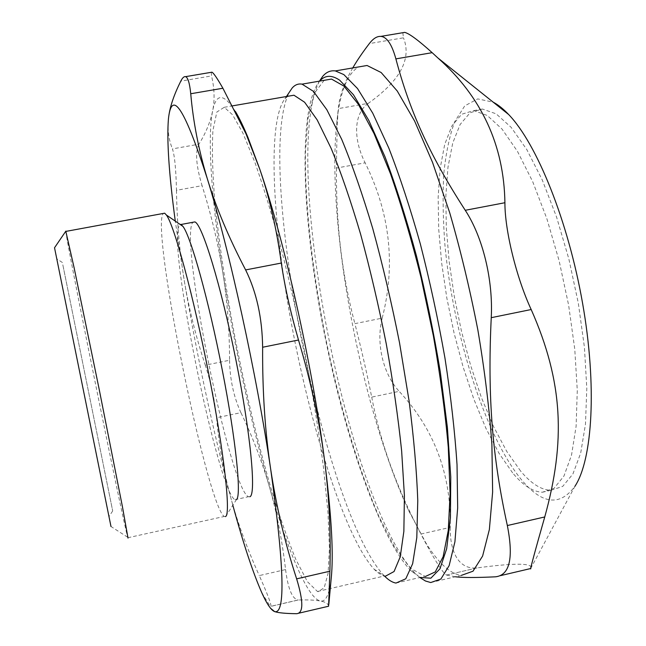 <?xml version="1.0" encoding="UTF-8"?>
<svg xmlns="http://www.w3.org/2000/svg" width="646" height="646" viewBox="0 0 646 646"><rect width="100%" height="100%" fill="white"/><g stroke="black" fill="none" stroke-linecap="round" stroke-linejoin="round"><path stroke-width="0.48" stroke-dasharray="3.23 2.42" d="M62.832 264.844L112.687 510.946L62.832 264.844M512.609 472.856L498.93 453.153L485.873 428.217L473.841 399.163L463.142 367.073L454.057 333.005L446.822 297.967L441.646 262.962L438.699 229.015L438.149 197.191L440.12 168.606L444.698 144.446L451.901 125.922L461.648 114.261L473.72 110.595L487.213 115.448L502.007 129.03L517.446 151.326L532.716 181.696L546.912 218.849L559.145 260.831L568.633 305.195L574.779 349.26L577.282 390.378L576.111 426.271L571.516 455.18L563.958 476.021L554.026 488.344L542.349 492.244C532.813 491.8 522.897 485.34 512.609 472.856M420.029 577.467L410.824 570.644C378.314 536.753 342.461 429.049 322.411 323.468C302.401 218.041 297.604 109.99 319.172 81.622L319.625 81.113M324.155 80.33L314.231 93.436L308.029 118.291L305.437 152.416C304.807 204.346 312.406 271.07 325.608 337.898C339.4 404.614 358.328 469.101 379.097 516.84L394.754 547.396L410.145 568.044L425.286 576.515M319.447 81.146C283.731 151.035 335.815 444.262 397.976 549.617C404.041 560.017 409.984 568.109 415.806 573.898L419.884 577.5M430.737 582.547L461.284 575.4C450.222 573.898 438.473 563.159 426.037 543.189L408.611 510.526C361.364 408.619 326.642 226.052 336.534 124.961C339.562 93.363 346.91 74.024 358.562 66.942M402.829 32.696L403.459 37.823L369.326 43.589M352.764 67.935C344.237 82.704 339.416 96.262 338.31 108.617L368.293 103.344C400.181 80.677 411.898 58.834 403.459 37.823M530.649 568.545L574.9 486.349C559.759 506.682 541.873 504.381 521.225 479.437C484.363 434.16 453.096 333.433 444.924 244.963C443.019 219.915 442.615 196.424 443.729 174.501C445.748 153.853 449.39 136.29 454.655 121.795L464.749 105.871L477.733 98.903L493.197 102.165M450.27 527.354C450.02 540.532 452.386 551.022 457.36 558.814C462.302 565.751 468.883 568.779 477.103 567.899L446.531 575.045C444.755 574.221 441.702 570.361 437.358 563.457C432.763 556.085 427.281 546.282 420.909 534.048L450.27 527.354C451.312 474.479 434.282 429.138 399.171 391.339L371.716 397.12C367.017 373.719 361.405 349.228 354.888 323.646L382.206 318.139C375.851 342.986 382.884 373.679 399.171 391.339M382.206 318.139C395.82 265.062 390.127 213.285 365.135 162.824L336.485 168.057C336.711 139.794 337.301 120.229 338.238 109.368L338.31 108.617M368.293 103.344C353.677 113.478 352.966 138.914 365.135 162.824M531.149 567.535C530.964 563.005 513.086 563.118 477.531 567.85M336.485 168.057C335.904 223.629 342.041 275.495 354.888 323.646M371.716 397.12C379.218 436.793 392.913 477.079 412.81 517.971L420.909 534.048M446.612 575.077L455.382 576.781M520.611 471.063L506.763 451.433L493.56 426.554L481.415 397.548L470.643 365.507L461.527 331.479L454.291 296.466L449.156 261.485L446.289 227.554L445.861 195.738L447.985 167.153L452.749 142.976L460.154 124.436L470.127 112.743L482.441 109.029L496.16 113.841L511.18 127.367L526.813 149.597L542.236 179.895L556.553 216.983L568.843 258.901L578.323 303.216L584.42 347.233L586.802 388.335L585.47 424.22L580.681 453.137L572.897 474.011L562.731 486.373L550.828 490.322C541.114 489.926 531.044 483.507 520.611 471.063M225.656 516.469L236.428 499.592L234.942 499.697C219.091 492.502 171.198 262.785 178.054 228.377L179.968 224.332M225.43 516.598L224.299 516.453C208.4 507.433 156.34 257.197 161.791 217.767L162.986 213.503M65.795 231.211L66.401 235.386C72.546 272.612 122.683 519.715 127.674 537.238L128.013 538.102M57.316 261.259L108.964 516.59L57.316 261.259M127.674 537.238L110.983 526.506L54.53 247.757M384.41 575.966L384.249 575.804C323.711 512.391 254.363 163.107 289.109 92.556M328.58 606.239C328.208 603.655 325.447 601.91 320.311 600.99C315.151 600.061 307.811 599.73 298.29 599.997L270.965 606.344L270.48 608.193M331.148 578.945C329.258 594.813 325.649 602.161 320.311 600.99C307.439 598.317 287.454 549.609 269.261 486.373C250.18 419.117 234.764 348.283 223.007 273.872C212.041 203.401 207.011 139.294 212.558 111.282C216.071 92.911 223.702 93 235.451 111.532M211.282 72.304L211.549 75.921L180.783 81.138M198.911 144.203C195.052 152.012 196.109 165.836 202.085 185.66L176.471 190.32C176.019 169.446 174.678 155.638 172.434 148.895L198.911 144.203C205.703 133.254 210.249 122.28 212.558 111.282C214.868 100.34 214.529 88.559 211.549 75.921M229.564 360.242C229.911 379.372 233.69 396.838 240.91 412.657L216.563 417.752C214.852 400.746 211.097 383.215 205.307 365.16L229.564 360.242C229.532 330.841 227.352 302.045 223.007 273.872C218.663 245.746 211.694 216.337 202.085 185.66M168.832 115.779L168.428 118.937C167.379 129.781 168.711 139.762 172.434 148.895M270.965 606.344L270.989 606.279C271.167 603.735 267.258 593.504 259.272 575.594L285.58 569.578C282.011 539.289 276.569 511.559 269.261 486.373C261.921 461.123 252.465 436.551 240.91 412.657M176.471 190.32C177.004 222.773 179.636 253.103 184.376 281.309C189.133 309.563 196.109 337.511 205.307 365.16M285.58 569.578C288.019 588.716 292.178 598.85 298.048 599.989L298.29 599.997M216.563 417.752C218.808 443.681 223.306 469.416 230.049 494.933C236.799 520.393 246.538 547.275 259.272 575.594M232.835 505.22L230.049 494.933C212.203 427.103 196.982 355.889 184.376 281.309L175.276 221.118M318.26 591.671L317.461 591.494L307.456 581.739L295.787 559.323C287.462 539.071 279.024 514.83 270.464 486.616C257.592 441.598 246.021 393.212 235.75 341.468C225.914 289.731 218.857 242.064 214.593 198.459C212.477 171.384 211.92 148.75 212.905 130.565L216.838 112.041L224.251 107.293L232.576 114.794L242.888 133.06L254.847 162.186C263.487 186.791 272.337 215.853 281.406 249.372C290.369 284.797 298.686 321.692 306.357 360.064C313.423 398.202 319.156 434.169 323.557 467.962L327.982 512.722L329.444 548.252L328.087 573.357L324.219 587.707L318.26 591.671M385.783 576.006L384.725 575.893C381.406 575.311 377.862 573.083 374.099 569.191C345.981 538.57 312.373 433.191 292.638 330.041C272.911 227.045 266.572 122.304 285.015 98.644L287.777 96.278M249.889 496.742L248.492 496.726C229.903 489.402 178.611 235.96 192.952 222.264M495.514 576.813L500.359 575.667M296.675 613.7L298.735 613.216M410.824 570.644L415.806 573.898M319.172 81.622L319.504 81.13M446.531 575.045L477.103 567.899M408.611 510.526L412.81 517.971M336.534 124.961L338.238 109.368M542.349 492.244L550.828 490.322M473.72 110.595L482.441 109.029M127.827 537.747L224.299 516.453M62.42 262.551L56.727 258.771M112.687 510.946L108.964 516.59M395.998 583.063L424.406 576.442M298.048 599.989L270.997 606.279M261.775 592.697L270.65 607.054M317.461 591.494L384.725 575.893M224.251 107.293L232.536 105.855M374.099 569.191L384.249 575.804M285.015 98.644L286.453 96.512M234.942 499.697L248.492 496.726"/><path stroke-width="0.97" d="M319.625 81.113C324.97 75.057 331.664 74.758 339.699 80.217L353.475 94.768L368.809 120.422L385.016 156.841C396.006 186.088 406.495 219.139 416.484 256.002C425.875 294.221 433.813 332.851 440.297 371.894L447.387 427.434L450.763 476.95L450.423 517.939L446.652 548.801L439.934 568.86L430.858 578.186L420.029 577.467M425.286 576.515L435.267 571.92L443.14 556.69L448.267 530.455L450.109 493.552L448.276 447.226C445.199 412.31 440.233 375.205 433.393 335.936L421.039 277.586C411.51 239.545 401.287 204.83 390.362 173.443L374.026 133.536L358.288 104.2L343.93 86.104L331.511 79.062L324.155 80.33M419.884 577.5L425.431 580.988L430.737 582.547L440.887 579.034L449.14 565.613L454.913 541.841L457.675 507.861L457.021 464.587C454.841 431.641 450.811 396.087 444.933 357.916C438.069 319.14 429.856 281.139 420.312 243.889C410.234 208.109 399.737 176.172 388.803 148.063L372.726 113.131L357.529 88.55L343.842 74.589L335.322 70.923C330.477 70.277 326.27 72.102 322.685 76.389L319.447 81.146M358.562 66.942L367.041 65.488L381.156 72.53L397.25 91.013L414.659 121.157L432.497 162.299L449.713 212.744C460.55 250.204 469.933 289.303 477.87 330.033C484.686 370.521 489.361 408.7 491.897 444.553L492.632 491.986L489.361 529.567L482.602 556.069L473.001 571.201L461.284 575.4M352.764 67.935C356.947 60.684 362.463 52.568 369.326 43.589C373.218 38.526 377.046 36.136 380.833 36.394C386.897 36.927 391.912 44.421 395.885 58.883L432.15 52.673C418.414 40.294 409.281 33.527 404.751 32.381L402.829 32.696M493.197 102.165C498.163 104.781 503.331 108.908 508.693 114.56C536.745 143.646 568.084 220.577 582.595 303.329C597.17 386.106 592.535 459.613 574.9 486.349M432.15 52.673L437.835 57.914C481.641 96.981 504.001 145.253 504.914 202.731L465.257 210.289C482.78 237.066 493.237 279.799 491.251 317.679L531.182 309.531C516.372 277.675 504.809 230.38 504.914 202.731M531.182 309.531C563.377 382.182 565.63 441.759 544.748 516.962L507.344 525.537C513.699 558.128 509.751 575.223 495.514 576.813C476.328 577.726 462.948 577.718 455.382 576.781M530.859 568.496C529.292 572.388 535.025 550.998 544.748 516.962M507.344 525.537C492.599 458.2 487.342 398.114 491.251 317.679M465.257 210.289C428.346 153.207 409.273 109.465 395.885 58.883M179.968 224.332L181.033 224.485L182.931 226.366C190.836 236.46 208.65 300.051 222.345 370.408C236.105 440.79 241.652 496.483 236.428 499.592M162.986 213.503L164.673 213.188L166.418 215.045C174.299 225.502 193.509 295.973 208.844 374.414C224.235 452.878 230.888 513.998 225.656 516.469L225.43 516.598M128.013 538.102L122.441 506.755L99.096 388.884L74.08 267.581L65.795 231.211M54.53 247.757L110.983 526.506M289.109 92.556L292.137 88.058C294.956 84.796 298.266 83.487 302.045 84.142L313.455 91.377L326.844 109.723L341.694 139.334C352.127 164.464 362.495 194.26 372.799 228.724C382.771 265.191 391.694 303.232 399.543 342.865L409.063 400.786C413.836 437.923 416.735 471.257 417.768 500.795L416.799 537.633L412.641 563.74L405.785 578.784L395.998 583.063C392.372 582.474 388.512 580.108 384.41 575.966M298.735 613.216L328.58 606.239L329.888 571.209L296.635 578.856C303.499 601.466 303.515 613.078 296.675 613.7C285.79 613.571 278.458 612.876 274.663 611.625C271.15 610.3 266.855 603.986 261.775 592.697C252.917 572.574 243.267 543.423 232.835 505.22M298.5 340.006C290.498 312.301 284.765 286.646 281.309 263.051L245.625 269.923C256.567 292.145 262.228 317.921 262.631 347.249L298.5 340.006C310.758 381.277 319.326 420.514 324.211 457.715C331.027 510.477 333.481 549.253 331.6 574.06L331.148 578.945M168.832 115.779C170.253 105.799 174.242 94.251 180.783 81.138C182.487 77.77 184.07 76.285 185.531 76.672C187.913 77.399 189.649 83.092 190.74 93.751L222.902 88.244L245.965 133.746L259.773 169.163C283.917 238.834 312.018 363.577 324.211 457.715C329.097 495.006 330.986 532.837 329.888 571.209M270.48 608.193L274.663 611.625C285.605 614.411 284.288 566.962 270.698 469.295C265.054 431.972 262.365 391.29 262.631 347.249M235.451 111.532C239.27 117.927 243.429 126.551 247.935 137.396L259.773 169.163C269.374 197.119 276.553 228.418 281.309 263.051M296.635 578.856C285.023 543.213 276.375 506.69 270.698 469.295C256.777 374.914 229.168 249.203 207.301 178.667C198.71 150.203 193.194 121.9 190.74 93.751M222.902 88.244C217.258 78.4 213.624 73.055 211.993 72.199L211.282 72.304M245.625 269.923C228.66 237.453 215.885 207.035 207.301 178.667C185.281 110.296 172.417 89.584 168.719 116.538L168.428 118.937C166.7 140.134 168.977 174.194 175.276 221.118M287.777 96.278L293.954 95.212L304.621 102.238L317.186 119.93L331.172 148.427C341.023 172.579 350.835 201.181 360.621 234.24C370.126 269.212 378.661 305.703 386.235 343.729C392.994 381.56 398.13 417.308 401.642 450.973L404.412 495.676L403.863 531.343L400.262 556.747L394.06 571.532L385.783 576.006M192.952 222.264L194.866 221.909C202.158 224.025 221.069 285.54 235.895 359.854C250.785 434.169 256.357 494.884 249.889 496.742M500.359 575.667L530.649 568.545M319.504 81.13L322.685 76.389M335.322 70.923L367.041 65.488M380.833 36.394L404.751 32.373M508.693 114.56L437.835 57.914M182.931 226.366L166.418 215.045M65.989 231.381L164.673 213.188M302.045 84.142L331.511 79.062M331.6 574.06L328.83 604.317M211.993 72.191L185.531 76.656M247.935 137.396L245.965 133.746M54.514 247.781L65.876 231.09M232.536 105.855L293.954 95.212M286.453 96.512L292.137 88.058M181.033 224.485L194.866 221.909"/></g></svg>
